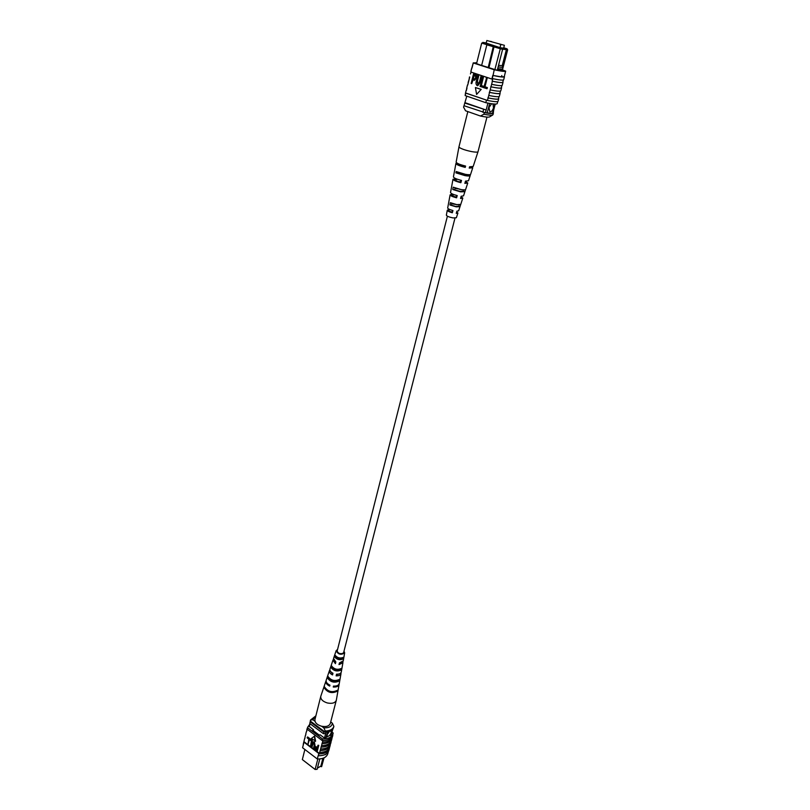 <?xml version="1.0" encoding="UTF-8"?>
<svg xmlns="http://www.w3.org/2000/svg" width="810" height="810" viewBox="0 0 810 810"><rect width="100%" height="100%" fill="white"/><g stroke="black" fill="none" stroke-linecap="round" stroke-linejoin="round"><path stroke-width="1.21" d="M447.403 216.179L337.173 651.007C337.79 653.204 339.673 654.034 342.822 653.498L343.612 652.647L454.977 218.113M314.827 769.237L305.198 761.805M329.508 731.319L327.058 734.842L327.27 736.361C328.819 736.513 330.176 735.227 331.32 732.483L330.581 730.833M327.26 736.351C328.809 736.492 330.166 735.197 331.31 732.473L331.108 730.954M304.874 749.483L302.343 759.588L315.13 769.449L317.085 769.328L319.818 758.94M317.085 769.328L315.13 769.449L317.814 759.021M323.899 757.907L321.621 766.695L324.03 757.836M315.161 769.5L302.343 759.588M321.621 766.695L320.426 766.381M331.452 734.235L332.819 729.01M330.794 735.703L332.404 729.496M325.812 738.467L327.524 731.845M324.506 738.031L326.045 732.027M309.298 726.712L310.048 723.715M333.264 728.291L332.637 729.678M325.671 733.526L323.443 733.728L323.889 732.007L310.19 721.791L310.443 721.173M324.901 731.946L323.889 732.007M323.443 733.728L309.764 723.502L310.19 721.791M322.886 758.302L320.861 766.128L317.399 768.133M315.019 721.315L312.913 719.746L310.534 720.019L310.281 721.052L325.063 732.068L325.326 731.035L323.798 727.846L321.671 726.266M315.849 715.949L312.913 719.746M323.798 727.846C329.042 728.028 331.897 726.479 332.353 723.178L333.872 726.347L333.599 727.38C332.616 730.306 329.771 731.865 325.063 732.068M333.599 727.38L333.872 726.357C332.89 729.273 330.045 730.833 325.326 731.035M332.353 723.178L330.703 721.963M310.534 720.019L315.88 715.827M329.467 747.832L329.346 748.572C328.091 752.136 324.587 753.908 318.826 753.897L318.664 753.756C324.405 753.816 327.908 752.065 329.164 748.521L329.204 748.369M328.323 751.741L327.807 753.725C326.551 757.289 323.048 759.051 317.317 759L302.596 747.741L304.054 741.757L319.403 753.442L322.906 740.613C328.344 740.482 331.634 738.73 332.788 735.369L332.697 734.953M319.403 753.442L318.745 753.421L318.35 755.76C324.101 755.77 327.615 753.999 328.87 750.424L329.346 748.572M317.317 759L318.188 755.619M325.802 754.343L325.093 754.748M331.057 741.433L331.108 741.818C329.953 745.2 326.663 746.962 321.236 747.114M330.176 744.815L330.227 745.2C329.062 748.592 325.782 750.364 320.355 750.516M331.938 738.042L331.989 738.426C330.834 741.798 327.544 743.56 322.117 743.691M307.668 736.958L309.764 738.538L307.911 744.673L308.812 739.115L307.142 737.849L307.668 736.958M310.26 738.912L312.356 740.502L310.493 746.638L311.404 741.079L309.724 739.803L310.26 738.912M313.328 742.628L311.971 747.286L311.192 747.164L312.964 741.95L314.371 741.93L315.019 745.524L314.148 748.936L313.369 748.815L314.24 745.403L313.865 742.851L313.126 742.679L311.617 747.488M313.156 741.869L314.371 741.93M317.976 745.22L318.755 745.342L317.236 751.285L315.009 749.928L314.786 747.843L315.454 746.709L317.358 747.62L317.976 745.22L318.401 745.544L316.882 751.488M315.647 746.638L317.459 747.225M315.617 741.18L314.614 736.027L311.394 738.457L315.617 741.18M331.999 732.149L333.143 732.999L333.001 733.789C331.756 737.292 328.242 739.003 322.471 738.922L322.076 740.462L322.906 740.613M307.263 728.868L306.585 731.592M305.907 733.506L306.332 731.805M305.866 733.678L305.745 734.994M305.066 736.897L305.492 735.207M305.026 737.07L304.894 738.386M304.226 740.279L304.641 738.598M304.175 740.451L303.436 744.38M330.693 743.378L330.622 743.681C329.467 747.063 326.177 748.835 320.75 748.987M329.812 746.759L329.741 747.053C328.587 750.455 325.296 752.227 319.879 752.379M318.35 755.76L318.826 753.897M331.574 739.996L331.503 740.299C330.348 743.671 327.058 745.433 321.631 745.575M302.596 747.741L303.406 744.349M303.821 741.889L303.254 744.248M322.734 740.482C328.161 740.391 331.452 738.669 332.606 735.318L333.001 733.789M307.689 727.157L309.987 723.938M322.076 740.462L307.203 729.273M322.471 738.922L307.577 727.744M313.308 730.64L313.5 729.861L309.369 726.428M330.996 734.913L324.425 738.042L320.092 734.792L319.373 735.186L312.781 730.245L313.5 729.861M303.983 742.183L318.745 753.421M317.186 748.308L315.606 747.458L315.212 748.136L316.629 750.475L317.186 748.308M315.789 747.417L316.73 750.08M314.007 742.132L314.655 745.716L313.784 749.139M309.896 739.105L312.356 740.502M311.992 740.694L310.493 746.638M307.314 737.151L309.764 738.538M309.41 738.74L307.911 744.673M315.252 741.373L314.26 736.219M307.638 727.35L307.101 728.737M332.454 736.604L332.394 736.908C331.239 740.269 327.939 742.021 322.512 742.152M321.945 743.57C327.361 743.458 330.652 741.737 331.806 738.376L331.857 738.204M320.183 750.384C325.6 750.273 328.88 748.521 330.045 745.149L330.085 744.987M321.064 746.982C326.481 746.871 329.761 745.129 330.925 741.768L330.966 741.596M320.882 696.033L320.77 696.377C320.517 699.263 322.694 701.45 327.281 702.948C332.09 703.89 335.097 703.019 336.292 700.346L336.373 699.891M320.77 696.377L314.948 719.543C314.675 722.49 316.821 724.697 321.357 726.185C326.126 727.117 329.113 726.206 330.318 723.462L336.292 700.336M339.795 669.232L339.714 669.617C336.828 670.69 334.408 670.052 332.444 667.723L332.556 667.369M329.295 678.405C331.503 681.058 334.206 681.747 337.406 680.471M342.144 657.922L341.982 658.702C339.511 659.512 337.416 658.965 335.684 657.062L335.907 656.313M335.603 662.904L334.105 660.646M332.788 673.94L330.966 671.895M339.056 673.96L336.383 674.882L336.565 674.183C339.157 674.264 340.726 673.576 341.263 672.108L341.324 671.794M341.688 662.58L339.208 663.846L339.451 662.904L343.238 660.879M337.325 650.379L336.99 650.916C338.59 653.964 340.868 654.551 343.794 652.708L343.774 652.02M332.444 667.723L330.925 667.329C333.619 670.963 337.051 671.865 341.243 670.012L339.714 669.617M330.925 667.329L331.462 665.759C334.095 669.283 337.446 670.154 341.516 668.382L341.243 670.012M324.688 687.69L324.041 687.518C327.473 692.712 331.999 693.887 337.608 691.051L336.93 690.879M324.041 687.518L324.344 686.637C327.746 691.76 332.221 692.925 337.77 690.14L337.608 691.051M329.133 678.264L327.351 677.798C330.429 682.233 334.439 683.275 339.36 680.926L337.527 680.451M327.351 677.798L327.878 676.249C330.905 680.562 334.824 681.585 339.643 679.306L339.36 680.926M335.684 657.062L334.54 656.768C336.828 659.613 339.684 660.363 343.116 659.006L341.982 658.702M334.54 656.768L335.087 655.189C337.304 657.922 340.078 658.641 343.399 657.356L343.116 659.006M344.007 651.098L344.645 652.921C340.98 655.229 338.145 654.49 336.14 650.713L337.567 649.458M333.538 658.459L335.846 661.962L335.411 663.653L332.95 660.19L333.447 659.38M329.994 668.969L329.933 669.161C329.66 670.69 330.672 672.057 332.971 673.252L332.546 674.922C330.166 673.697 329.123 672.3 329.407 670.721L329.873 669.88M326.268 680.046L326.187 680.268C325.863 682.141 327.118 683.772 329.933 685.159L329.69 686.1C326.835 684.703 325.569 683.053 325.893 681.149L326.126 680.613M339.137 683.923L339.066 684.582C338.388 686.394 336.454 687.204 333.254 687.032L333.497 686.09C336.646 686.252 338.56 685.442 339.228 683.66L339.289 683.296M340.99 672.715L340.98 673.728C340.423 675.246 338.803 675.945 336.12 675.854L336.555 674.183M342.873 661.78L342.903 662.783L339.005 664.585L339.441 662.904M340.635 658.52L340.483 659.097M337.649 670.194L337.821 669.556L338.742 670.052M333.123 668.615L334.246 668.625M341.263 658.996L340.625 658.52L340.473 659.117M339.167 669.91L338.61 669.394M337.841 669.394L337.638 670.194M334.925 680.846L335.441 681.149M330.703 679.944L331.432 679.742M334.277 668.503L334.074 669.313M333.548 668.108L332.809 668.29M336.19 657.7L337.051 657.588L336.889 658.226M333.254 687.032L333.507 686.09M336.12 675.854L336.383 674.882M339.005 664.585L339.208 663.846M499.922 44.327L501.4 44.641L499.922 44.327M490.242 41.32L491.71 41.634L490.242 41.32M486.85 40.5L504.387 45.299L486.85 40.5L486.132 43.345M500.732 44.813L499.993 47.679L498.778 47.304M504.387 45.299L503.648 48.154L505.268 48.367L499.962 47.679M491.64 103.741L488.957 107.598L489.847 111.77C491.376 111.922 492.591 110.626 493.503 107.872L492.996 103.913L493.482 107.872C492.581 110.605 491.366 111.912 489.837 111.77M498.12 66.947L497.684 68.627L502.494 69.144L502.929 67.463L498.12 66.947L502.595 49.38L486.84 44.834L481.646 65.418M498.494 65.306L502.22 65.711L502.939 67.432L507.657 49.835L502.19 70.895M497.33 69.792L501.056 70.186L502.494 69.164L502.048 70.885M494.89 69.549L500.499 47.962L507.04 48.803L503.749 47.78M497.229 70.197L497.684 68.627M486.243 42.93L482.76 42.414L500.499 47.962M486.202 43.082L498.798 47.243M487.924 103.113L485.433 112.772L492.47 113.339L493.29 112.873L493.675 110.059M489.645 103.427L487.164 113.056M494.88 104.065L492.47 113.339M495.234 104.075L492.865 113.167M466.803 96.147L464.019 105.725L485.433 112.772M488.197 67.544L493.462 45.897M488.926 67.787L494.232 45.998M487.023 44.752L481.707 43.082L476.574 63.605M464.697 103.002L486.142 110.028L465.163 102.728M483.55 109.573L482.851 112.306M502.048 48.286L502.595 49.38M502.22 65.711L506.371 49.663L502.483 49.167M507.455 50.007L506.908 48.914M505.926 48.61L506.371 49.663M501.056 70.186L500.904 70.764M488.177 44.246L486.84 44.834M507.657 49.835L507.04 48.803M480.462 116.032L483.874 114.251C488.794 115.182 491.771 115.415 492.794 114.939L489.503 116.934C488.43 117.379 485.423 117.075 480.462 116.032L465.548 110.778M483.874 114.251L484.289 112.61C489.888 113.663 492.925 113.825 493.391 113.106L493.168 113.025M492.794 114.939L493.391 113.106L492.966 114.726M465.517 110.727L463.563 107.133L464.059 105.533M476.786 62.734L473.283 62.957L494.242 69.761C501.279 71.28 505.096 71.736 505.673 71.128L504.225 76.687L501.38 76.889L501.825 75.512L501.42 76.899L492.794 75.401L491.862 79.046L470.974 72.049L470.569 73.669M469.132 79.451L467.734 85.05M469.496 76.94L469.111 79.532M466.975 88.067L466.368 90.538L466.752 87.946M466.125 90.457L465.527 92.887M467.502 84.969L466.742 87.986L467.502 84.949M473.283 62.957L471.946 68.121M471.643 68.455L470.873 71.401L471.643 68.344M468.119 82.468L469.192 79.188M492.156 81.182L492.399 81.263C498.96 82.6 502.494 82.944 503.02 82.286L502.777 82.225C502.251 82.873 498.717 82.529 492.156 81.182L492.662 79.218L491.862 79.046M505.673 71.128L502.443 69.913M494.242 69.761L493.037 75.472C500.074 76.97 503.881 77.395 504.468 76.747L503.668 79.795C503.081 80.463 499.274 80.048 492.237 78.56L493.037 75.472M486.577 77.962L487.175 78.165L484.977 86.781L487.357 87.571L487.063 88.715L483.712 87.682L486.577 77.962M482.912 76.758L483.509 76.95L481.322 85.546L483.692 86.346L483.398 87.48L480.057 86.457L482.912 76.758M480.948 76.191L481.535 76.393L480.117 82.002L477.232 85.637C475.916 84.554 475.662 82.934 476.483 80.777L477.89 75.178L478.477 75.381L477.07 80.98L477.758 84.554L479.52 81.81L480.948 76.191L481.92 76.424L480.502 82.033L477.778 85.718M477.89 75.178L478.862 75.411L477.454 81.02L477.951 84.554M473.567 73.751L476.169 74.814L476.391 77.74L474.336 80.241L472.696 79.755L471.724 83.653L471.136 83.45L473.567 73.751L476.563 74.854L476.776 77.78L474.528 80.251M473.07 79.876L471.724 83.653M481.201 89.383L475.419 87.531L476.604 94.426L481.201 89.383L476.604 94.426M492.399 81.263L488.754 95.469C495.285 96.765 498.818 97.058 499.365 96.329L499.365 96.248M465.517 92.927L465.153 95.58L485.798 102.688C492.774 104.115 496.57 104.439 497.198 103.639L497.755 101.513M488.754 95.469L487.468 100.45L465.75 93.008L465.153 95.58M489.534 92.411C496.074 93.727 499.608 94.021 500.145 93.312L499.912 93.251C499.365 93.96 495.831 93.646 489.291 92.33M488.106 97.959C494.637 99.255 498.18 99.529 498.717 98.79L498.484 98.729C497.937 99.468 494.394 99.184 487.863 97.878M490.961 86.842C497.512 88.168 501.056 88.493 501.582 87.804L501.339 87.743C500.813 88.422 497.269 88.098 490.728 86.761M490.182 89.91C496.722 91.226 500.256 91.54 500.793 90.831L500.793 90.76M491.609 84.331C498.16 85.668 501.704 86.002 502.23 85.323L502.23 85.263M470.883 71.513L473.263 62.826M471.126 71.594L470.995 72.151M465.76 93.12L487.225 100.369M486.435 100.197L485.798 102.688M476.705 63.048L475.014 63.099L480.239 64.962L496.378 70.035L502.342 70.298M472.989 78.621L474.508 79.086L475.784 77.598L475.085 75.492L473.87 75.087L472.989 78.621L474.214 79.026M474.235 75.209L473.374 78.651M482.527 76.717L483.114 76.909L480.938 85.516L483.692 86.346M483.307 86.316L483.013 87.45M486.192 77.932L486.79 78.124L484.593 86.741L487.357 87.571M486.972 87.541L486.678 88.685M480.816 89.353L475.419 87.531M498.079 101.169L498.079 101.25C497.532 102.009 493.999 101.736 487.468 100.45M470.458 174.464L470.195 175.578C469.851 176.124 468.16 176.155 465.092 175.648L455.919 172.864L456.172 171.528L465.466 174.342C468.555 174.859 470.276 174.828 470.62 174.282L472.746 167.771L469.223 168.085L469.587 166.779L473.172 166.475L478.011 151.723C477.627 152.31 475.591 152.28 471.906 151.642C466.246 150.508 462.125 149.172 459.553 147.633L458.956 146.863L467.836 111.588M477.546 115L468.423 111.79M460.688 197.934L460.91 197.174M469.415 167.407L470.104 166.83M465.031 182.756L465.669 182.463L465.274 181.906M456.384 212.949L456.577 212.301M451.626 203.776L457.275 204.697M454.957 188.376L457.802 188.841M458.936 189.125L461.7 189.672M467.967 174.677L464.272 175.031L458.227 173.269L458.399 172.469M463.502 189.854L463.087 191.241L459.867 191.322L454.643 189.823L455.038 187.96M459.078 204.859L458.622 206.398L455.767 206.469L451.322 205.203L451.737 203.269M465.558 189.581L463.543 195.848L461.173 196.243L460.536 198.48L462.814 198.085L461.062 196.648M472.746 167.771L472.048 166.89M470.195 175.578L468.494 180.751L465.497 181.116L464.849 183.374L467.755 183.009L465.446 181.288M459.999 206.672L456.233 206.854L449.925 204.981L450.35 202.682L456.87 204.636L460.738 204.383L458.652 210.792L456.891 211.177L456.263 213.384L457.923 213.01L456.698 211.866M449.104 209.213L447.262 210.286L446.361 215.177C446.877 216.219 449.125 217.131 453.094 217.93L456.374 217.738L457.923 213.01M451.696 203.442L452.638 203.594M456.405 204.555L457.235 204.849M464.91 191.686L460.505 191.838L452.8 189.51L453.235 187.191L461.143 189.581C463.836 190.006 465.335 189.965 465.649 189.449L467.755 183.009M456.931 163.033L455.898 163.478L454.481 171.406M456.81 179.03L452.982 179.243L451.362 188.143M447.262 210.286C447.444 211.045 449.125 211.876 452.314 212.757L452.952 210.539C449.631 209.628 447.879 208.788 447.687 207.998L450.107 194.845C450.39 195.767 452.547 196.759 456.577 197.822L457.215 195.575C453.053 194.491 450.836 193.479 450.532 192.537L451.332 188.234M455.898 163.478C456.394 164.653 459.503 165.959 465.224 167.386L465.588 166.07C459.807 164.622 456.658 163.316 456.141 162.132L458.956 146.863M452.982 179.243C453.377 180.306 456 181.45 460.87 182.695L461.518 180.427C456.526 179.152 453.823 177.987 453.418 176.914L454.41 171.548M452.517 194.046L450.107 194.845M458.673 163.924L458.46 164.116C458.703 164.845 460.637 165.706 464.262 166.678L464.505 165.807M456.708 179.445L455.078 179.769C455.25 180.438 456.931 181.217 460.09 182.088L460.606 180.205M453.165 194.319L451.727 195.25L455.969 197.316L456.486 195.392M449.58 209.425L448.406 210.57L451.879 212.382L452.415 210.398M464.262 166.678L465.224 167.386M460.09 182.088L460.87 182.695M452.425 194.43L453.033 194.916M455.969 197.316L456.577 197.822M467.876 174.95L470.175 175.345M455.919 172.864L458.227 173.269M463.087 191.241L464.92 191.555M452.8 189.51L454.643 189.823M458.622 206.398L460.009 206.621M449.925 204.981L451.322 205.203M330.622 743.681L331.108 741.818M329.741 747.053L330.227 745.2M331.503 740.299L331.989 738.426M305.046 736.978L305.512 735.115M304.195 740.37L304.661 738.507M305.886 733.587L306.352 731.724M306.737 730.185L307.122 728.656M332.394 736.908L332.788 735.369M336.17 650.643L333.507 658.54M332.981 660.11L329.964 669.06M329.437 670.619L326.227 680.157M325.924 681.038L320.831 696.165M344.665 652.809L343.227 661.021M342.934 662.651L341.293 671.956M341.01 673.576L339.268 683.478M339.106 684.399L336.342 700.124M468.352 82.569L467.734 85.009M469.729 77.041L469.111 79.491M466.135 90.436L465.517 92.907M503.354 80.018L502.777 82.225M501.582 87.804L500.793 90.831M503.02 82.286L502.23 85.323M500.145 93.312L499.365 96.329M471.086 71.584L470.488 73.953M498.717 98.79L498.079 101.25M499.041 96.582L498.484 98.729M501.916 85.566L501.339 87.743M500.469 91.084L499.912 93.251M478.011 151.703L486.962 117.096M460.728 204.454L462.814 198.085"/></g></svg>
